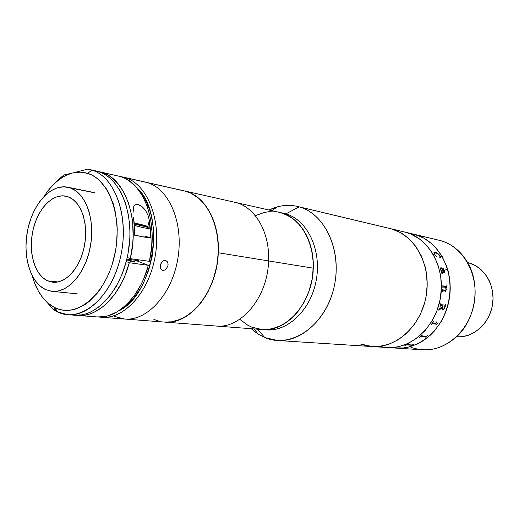 <?xml version="1.0" encoding="UTF-8"?>
<svg xmlns="http://www.w3.org/2000/svg" width="519" height="519" viewBox="0 0 519 519"><rect width="100%" height="100%" fill="white"/><g stroke="black" fill="none" stroke-linecap="round" stroke-linejoin="round"><path stroke-width="0.78" d="M396.399 348.119L422.57 349.793C445.899 351.571 469.786 330.506 474.288 302.506C479.037 274.545 463.214 246.668 440.553 240.621L415.025 234.53C438.133 240.699 454.248 269.653 449.311 298.788C444.621 327.969 420.131 349.942 396.341 348.113C420.118 349.936 444.601 327.989 449.305 298.821C454.255 269.698 438.172 240.738 415.077 234.543L406.105 232.402C429.343 238.643 445.523 267.979 440.508 297.517C435.739 327.093 411.054 349.365 387.129 347.522C411.061 349.365 435.759 327.074 440.514 297.484C445.516 267.927 429.304 238.597 406.053 232.389L391.534 228.924C415.018 235.198 431.373 265.144 426.261 295.363C421.409 325.627 396.386 348.437 372.214 346.569L360.154 343.915L364.76 345.388L360.154 343.915M277.354 340.483L264.729 337.551C290.238 348.684 323.48 327.372 333.217 290.51C343.351 253.772 326.172 213.958 299.152 206.88L391.534 228.924L299.152 206.88C323.824 213.497 340.886 247.291 335.099 281.811C329.571 316.376 302.733 342.501 277.354 340.483L372.214 346.569C396.386 348.437 421.409 325.627 426.261 295.363C431.373 265.144 415.018 235.198 391.534 228.924L406.105 232.402L410.685 233.991L419.313 238.798L426.929 245.643L433.196 254.284L437.835 264.398L440.631 275.57L441.435 287.338L440.209 299.191L436.998 310.634L431.951 321.17L425.295 330.356L417.328 337.83L408.401 343.306L398.89 346.588L394.044 347.38L387.07 347.516M391.534 228.924L400.623 232.694L408.875 238.636L415.927 246.557L421.467 256.165L425.243 267.084L426.41 272.897L427.215 284.918L425.963 297.043L424.581 302.986L420.377 314.287L414.415 324.44L406.974 333.01L398.378 339.679L389.01 344.194L379.259 346.413L372.155 346.562L379.259 346.413L389.01 344.194L398.378 339.679L406.974 333.01L414.415 324.44L420.377 314.287L424.581 302.986L425.963 297.043L427.215 284.918L426.41 272.897L425.243 267.084L421.467 256.165L415.927 246.557L408.875 238.636L400.623 232.694L391.534 228.924M369.509 346.303L364.76 345.388L369.509 346.303M393.629 347.847L403.218 347.977L408.031 347.198L417.471 343.961L421.999 341.528L430.426 335.118L434.234 331.2L440.839 322.143L443.55 317.09L447.663 306.197L449.863 294.649L450.064 282.939L448.254 271.567L446.625 266.156L442.006 256.178L435.772 247.641L432.132 244.021L424.023 238.234L419.631 236.119L411.846 233.771L440.553 240.621C451.809 243.898 460.781 251.118 467.463 262.277C481.061 284.704 475.806 319.633 456.227 337.071C442.006 349.345 426.903 352.751 410.912 347.302M469.28 263.023L467.645 262.595L469.28 263.023C485.044 267.434 495.768 286.488 492.421 305.263C489.242 324.064 472.764 338.18 456.493 336.825L461.787 336.727L468.261 335.3L474.437 332.445L480.056 328.274L484.889 322.935L488.729 316.642L491.422 309.635L492.291 305.963L493.05 298.444L492.466 290.977L490.578 283.854L489.164 280.513L485.492 274.447L480.815 269.393L475.333 265.54L469.28 263.023M443.258 272.073L441.831 271.813L441.559 271.314L441.857 271.807L443.291 272.079L441.643 268.725L442 268.498M387.18 347.529L396.341 348.113L391.754 347.555M402.906 231.636L415.077 234.543L423.971 238.208L432.093 243.982L435.733 247.595L441.974 256.127L446.6 266.098L449.396 277.114L450.22 288.72L449.019 300.41L445.86 311.698L440.871 322.091L434.28 331.154L426.378 338.531L417.523 343.941L408.083 347.185L403.269 347.97L396.282 348.106M437.491 239.888L413.526 234.14M440.826 269.218L440.936 269.685L441.092 268.602L440.845 269.186M413.954 344.356L411.963 345.271L406.844 344.914L404.865 345.446L408.648 343.98L407.571 344.661L412.086 344.966L413.954 344.356M427.611 335.436L425.904 337.116L420.844 336.695L419.054 337.765L422.369 334.982L421.486 336.208L425.943 336.565L427.611 335.436M432.827 323.071L435.435 323.311L436.693 321.897L435.551 324.083L432.269 323.765L430.952 325.147L433.3 321.521L432.827 323.071M437.459 323.856L436.479 324.485L437.004 323.473L437.472 323.337L437.459 323.856M442.817 310.128L442.143 309.519L442.188 307.968L438.698 310.154L439.23 308.636L442.448 307.027L442.791 305.86L440.605 305.568L439.969 306.314L440.683 303.751L440.923 304.627L445.224 305.211L445.834 304.465L444.556 308.63L442.979 310.148L444.536 308.617L445.808 304.458M445.419 287.292L443.291 286.942L442.876 287.708L442.882 285.191L443.343 286.105L445.925 286.527L446.236 285.761L446.385 287.448L445.717 287.338L446.269 289.258L445.912 290.997L443.135 291.003L442.681 291.769L442.83 289.252L443.187 290.147L445.789 290.329L446.055 289.141L445.419 287.292M440.774 269.835L440.573 267.96L441.384 267.83L442.532 269.387L443.505 272.118L444.141 272.144L443.842 269.932L442.804 268.829L443.2 268.544L444.387 270.97L444.381 272.89L441.779 272.592L442.493 273.85L441.922 273.565L440.774 269.835M434.591 254.595L433.91 252.292L436.356 252.513L438.821 254.316L440.852 257.482L439.775 257.606L439.911 256.243L439.392 255.257L436.713 253.259L434.844 252.915L434.286 253.428L435.253 255.264L437.27 257.08L434.591 254.595M384.397 347.256L379.726 346.361M404.93 345.42L406.838 344.888L411.956 345.245L413.896 344.356M407.48 344.616L408.816 343.993M411.95 344.966L407.571 344.661M419.08 337.746L420.831 336.675L425.891 337.097L427.572 335.436M421.383 336.156L422.55 334.995M425.904 337.116L420.89 336.675L425.904 337.116M443.317 286.105L442.882 285.197M446.359 287.448L446.022 285.729M445.497 291.282L446.243 289.576L445.717 287.344M442.869 291.801L443.109 291.003M443.22 290.16L443.018 289.284M443.064 287.74L443.265 286.949M445.86 286.527L443.343 286.105M443.979 272.203L443.479 272.125L442.175 268.764L440.871 267.661M444.355 272.897L444.206 270.425L442.882 268.414M441.753 272.605L442.46 273.844M440.994 269.971L441.585 271.307L440.994 269.971M440.988 267.655L440.968 267.668C442.149 268.427 442.986 269.912 443.479 272.125L443.505 272.118C443.012 269.906 442.175 268.42 440.988 267.655M440.819 257.489L439.372 255.017L437.53 253.227L435.558 252.24L433.949 252.24M434.338 253.149L434.675 254.485L434.338 253.149M437.238 257.061L434.675 254.485L434.319 253.214L435.895 253.006M442.902 309.019L442.467 307.838L442.986 305.879L442.512 308.52L443.142 309.084L444.102 308.682L445.049 306.307L443.005 305.886L444.939 306.152M438.704 310.148L439.346 309.363L442.162 307.988M440.164 306.333L440.637 305.561M440.806 304.575L440.878 303.777M444.913 306.145L442.986 305.879L444.913 306.145M436.492 324.505L437.485 323.343M430.965 325.134L432.314 323.733L435.532 324.064L436.667 321.89M432.723 323.013L433.488 321.54M441.643 268.725L441.079 268.608M443.122 270.879L447.326 269.153M160.248 265.806L161.532 262.504M162.836 270.341L161.506 269.783L160.585 268.57L160.235 265.923L160.721 263.996L162.343 261.589L163.79 260.681L165.314 260.506L166.657 261.083L167.663 262.348L168.111 264.067L167.935 265.988L165.911 269.283L164.387 270.165L162.836 270.341L161.506 269.783L160.585 268.57L160.209 266.87L161.156 263.094L162.343 261.589L163.79 260.681L166.028 260.707L167.228 261.647L167.961 263.165L167.935 265.988L165.911 269.283L164.387 270.165L162.836 270.341M147.37 182.63L125.027 177.582C147.007 183.856 161.526 219.076 155.317 255.439C149.349 291.847 124.378 319.451 101.776 317.297L99.434 317.018C122.134 321.053 148.272 294.286 154.986 257.314C161.96 220.4 147.428 183.947 125.027 177.582L124.404 178.075L125.027 177.582L120.538 176.583L122.854 177.011L147.37 182.63C169.33 188.871 183.895 223.313 177.822 258.773C171.997 294.286 147.201 321.183 124.618 319.036C147.201 321.183 171.997 294.286 177.822 258.773C183.895 223.313 169.33 188.871 147.37 182.63L186.379 191.433L147.37 182.63M136.977 187.904C166.327 213.867 154.156 294.837 118.475 311.03L125.248 306.541L129.413 302.856L133.377 298.581L140.526 288.428L143.633 282.654L148.732 270.01L152.158 256.347L153.747 242.276L153.825 235.276L153.436 228.399L151.25 215.327L149.491 209.267L144.736 198.407L141.804 193.717L136.977 187.904M138.21 261.401L138.644 259.831M47.644 280.837C34.76 275.089 28.253 252.325 32.827 231.007C37.245 209.637 52.023 193.425 65.66 196.111L67.931 196.727L62.767 195.812L57.473 196.558L52.244 198.907L47.274 202.747L42.74 207.911L38.808 214.204L35.603 221.386L33.235 229.203L31.789 237.371L31.309 245.604L31.821 253.609L33.313 261.096L35.733 267.804L39.003 273.468L43.025 277.879L47.644 280.837L52.711 282.219L58.024 281.947L63.389 279.994L68.586 276.419L73.4 271.333L77.642 264.943L81.12 257.482L83.682 249.263L85.226 240.621L85.687 231.922L85.038 223.52L83.325 215.768L80.614 208.982L77.039 203.416L72.751 199.283L67.931 196.727C80.763 200.944 88.619 222.865 84.591 244.968C80.711 267.103 65.971 283.861 52.717 282.226L47.644 280.837L57.985 281.953L47.644 280.837M94.873 192.867L70.071 187.833C85.583 192.744 95.262 219.135 90.468 245.967C85.849 272.838 68.021 293.196 52.03 291.347L45.542 289.576C29.953 282.42 22.246 254.803 27.844 229.113C33.242 203.364 51.134 183.804 67.684 187.19L70.071 187.833L75.93 190.875L81.159 195.838L85.518 202.553L88.833 210.779L90.942 220.186L91.74 230.397L91.188 240.985L89.307 251.501L86.18 261.498L81.937 270.555L76.767 278.301L70.902 284.431L64.59 288.72L58.083 291.029L51.653 291.308L45.542 289.576L39.976 285.943L35.143 280.578L31.224 273.714L28.331 265.611L26.553 256.587L25.95 246.953L26.527 237.053L28.266 227.231L31.108 217.824L34.955 209.17L39.678 201.573L45.127 195.313L51.109 190.642L57.414 187.755L63.818 186.795L70.071 187.833M137.535 261.141L137.97 259.734M67.885 314.702L74.522 315.215C97.118 317.388 122.263 288.934 128.394 251.449C134.765 214.003 120.337 177.868 98.363 171.568L91.869 170.102L87.62 173.365C110.177 179.801 123.58 220.004 114.031 257.839C104.799 295.791 76.189 318.432 55.046 307.722L57.447 311.887C79.809 323.305 110.197 299.515 119.993 259.338C130.133 219.29 115.795 176.791 91.869 170.102L87.653 169.136L74.386 172.587C78.888 171.77 83.3 172.029 87.62 173.365L91.869 170.102C113.836 176.408 128.238 212.764 121.829 250.469C115.659 288.227 90.475 316.888 67.885 314.702L57.447 311.887L53.587 309.694L55.611 309.856L53.587 309.694L56.5 311.406L57.447 311.887L55.046 307.722L54.145 307.274C49.824 305.01 45.964 301.714 42.558 297.381L53.587 309.694L42.558 297.381C37.991 291.496 34.546 284.289 32.21 275.751L34.617 283.095L38.192 290.763L42.558 297.381L39.055 292.45L42.558 297.381L48.416 303.453L55.046 307.722L59.049 309.272L63.208 310.174L67.483 310.414L71.83 309.979L76.209 308.863L84.889 304.621L89.099 301.513L97.04 293.462L100.68 288.59L107.089 277.386L109.794 271.171L112.117 264.632L115.516 250.865L116.554 243.794L117.249 229.645L116.905 222.729L114.855 209.585L113.174 203.5L108.614 192.601L105.792 187.897L99.22 180.197L95.541 177.271L91.662 174.987L87.62 173.365L80.16 172.126L72.543 172.983L64.324 174.903L59.983 178.075L51.083 187.009M77.856 315.468L97.072 316.934C117.236 319.055 140.059 297.115 148.363 265.339L129.296 262.737C120.882 295.175 97.961 317.602 77.805 315.461L84.811 315.169L89.372 314.105L93.92 312.354L102.814 306.846L107.07 303.122L114.978 293.903L121.783 282.596L124.683 276.303L129.296 262.737L148.363 265.339L135.303 260.272L126.85 259.091M116.211 175.584L120.427 176.544L124.651 178.192L128.706 180.482L136.166 186.97L142.485 195.812L147.396 206.705L150.659 219.232L152.112 232.895L151.678 247.135L149.368 261.342C158.743 223.138 143.964 182.597 120.427 176.544L89.703 169.525L120.427 176.544L101.581 172.295L105.798 173.949L109.846 176.272L117.294 182.85L123.606 191.842L128.491 202.929L131.722 215.696L132.663 222.554L133.143 236.859L132.669 244.157L130.314 258.657L127.226 257.456L130.314 258.657L149.368 261.342L130.314 258.657C139.812 219.647 125.111 178.348 101.581 172.295L101.477 172.717L101.581 172.295L98.363 171.568L102.658 173.262L106.778 175.649L110.683 178.711L114.329 182.435L120.687 191.712L125.553 203.156L128.693 216.313L129.945 230.631L129.834 238.033L128.135 252.928L126.571 260.253L122.088 274.253L115.997 286.89L108.575 297.634L100.161 306.061L91.123 311.861L86.491 313.716L81.853 314.858L74.47 315.208M79.459 171.251L87.653 169.136L89.703 169.525M126.24 261.537L129.296 262.737L126.24 261.537M134.317 261.433L135.102 262.101L132.293 261.777L126.876 259.928L134.317 261.433M74.386 172.587L64.324 174.903L59.983 178.075L53.412 184.466M149.355 220.367L147.811 226.55L149.355 220.367L150.367 229.061L150.614 238.046L146.183 236.45L150.614 238.046L146.196 237.306L150.614 238.046L149.355 220.367L148.077 215.469L149.355 220.367M145.729 210.798L148.077 215.469L145.729 210.798C143.16 207.185 140.558 205.122 137.924 204.59L142.167 206.789L145.729 210.798M133.195 208.404C133.824 205.381 135.401 204.11 137.924 204.59L136.069 204.59L134.655 205.336L133.72 206.659L133.02 212.647L133.195 208.404M133.571 217.442L134.564 226.278L134.797 235.412L133.571 217.442M139.326 236.164L134.797 235.412L139.326 236.164M47.865 190.921L53.463 184.479L59.529 179.256L65.932 175.39L72.543 172.983C63.422 175.39 55.196 181.371 47.865 190.921L44.154 196.273L47.865 190.921M36.7 287.889L39.055 292.45L36.7 287.889M97.021 316.934L104.079 316.655L108.633 315.617L117.657 311.536L126.286 304.88L134.155 295.856L140.921 284.788L143.795 278.625L148.363 265.339L135.303 260.272M134.895 261.686L134.765 262.121M146.812 227.29L148.324 227.873L147.909 226.848M149.005 228.341C147.227 228.607 142.394 227.62 134.499 225.389C141.181 227.484 151.269 229.359 148.668 228.049M146.773 237.209L142.011 236.735L134.804 235.029C143.692 237.267 147.467 237.812 146.131 236.651M145.164 225.531L134.278 222.865L146.15 225.862C152.748 228.101 141.304 226.167 134.505 223.877M144.632 236.041L146.364 236.768M143.601 225.856L143.705 225.421L139.261 224.182L139.092 224.87L139.261 224.182L135.615 223.527L136.413 224.117L144.535 226.024L139.261 224.182L135.615 223.527L136.413 224.117M134.278 222.878L146.15 225.862L148.006 226.809L142.472 226.018L134.369 223.832M279.494 212.375L281.655 212.933C302.979 218.882 317.42 248.607 312.191 278.697C307.19 308.837 283.887 331.531 261.946 329.533L266.273 329.863C288.181 331.855 311.426 309.292 316.395 279.326C321.605 249.399 307.177 219.822 285.885 213.886L299.152 206.88L285.885 213.886C307.559 219.907 322.02 250.45 316.129 280.792C310.498 311.186 286.17 333.101 264.119 329.623M257.58 329.195L264.729 337.551L257.58 329.195M285.885 213.886L281.655 212.933L289.849 216.553L293.663 219.18L300.546 225.973L306.171 234.607L308.429 239.512L311.705 250.268L313.21 261.894L312.853 273.902L311.977 279.89L308.883 291.509L304.115 302.246L297.887 311.64L294.312 315.714L286.443 322.416L277.899 327.009L269.03 329.331L261.894 329.526L268.81 329.357L273.26 328.514L282.018 325.102L290.29 319.483L297.718 311.854L303.972 302.493L308.779 291.788L311.919 280.189L313.255 268.18C312.736 302.428 286.579 332.465 261.946 329.533L251.747 327.113L247.764 325.192L240.453 319.847M255.718 215.541L264.255 212.472L268.628 211.746L277.373 211.973M260.201 329.351L251.747 327.113M279.501 212.375L286.034 214.555L293.851 219.323L300.702 226.167L303.673 230.293L308.533 239.765L311.77 250.547L313.223 262.192L313.255 268.18L268.557 260.927L313.255 268.18C314.469 240.55 299.191 216.319 279.553 212.388L281.655 212.933M299.152 206.88C291.97 204.888 284.73 204.869 277.431 206.834L269.063 210.02C278.385 205.466 287.863 204.272 297.497 206.445L299.152 206.88M251.228 328.715L258.287 334.21L264.729 337.551L257.658 333.808L251.228 328.715M268.557 260.927C267.823 297.179 240.965 329.059 215.982 326.016C240.965 329.059 267.823 297.179 268.557 260.927L218.265 252.759C217.273 291.269 189.733 325.238 164.497 322.085C186.989 324.193 211.434 298.529 217.02 264.586C222.852 230.689 208.242 197.609 186.379 191.433L190.862 193.152L198.855 198.329L205.835 205.855L211.499 215.469L215.58 226.809L216.955 232.992L218.311 246.032L218.265 252.759L268.557 260.927C269.958 231.682 254.511 206.199 234.588 202.235C254.511 206.199 269.958 231.682 268.557 260.927M277.587 212.005L268.848 211.72L264.476 212.42L255.925 215.437M240.278 319.691L247.569 325.082L251.546 327.035L259.987 329.325M261.946 329.533L124.618 319.036L114.161 316.331M154.078 319.457L158.321 320.989M164.445 322.085L171.776 321.812L180.936 319.14L189.805 313.93L198.024 306.34L205.226 296.647L208.34 291.127L213.419 279.021L216.786 265.929L218.278 252.429L217.837 239.097L215.495 226.511L211.376 215.21L205.68 205.641L198.667 198.174L190.655 193.055L184.219 190.862C204.363 194.833 219.894 221.697 218.265 252.759L216.721 266.26L213.315 279.332L208.19 291.406L201.593 301.974L193.814 310.609L185.212 316.973L176.142 320.865L171.549 321.845L164.445 322.085M137.795 260.324L138.489 260.421L137.795 260.324M158.1 320.924L153.871 319.367M387.129 347.522L372.272 346.569M404.489 231.98L390.003 228.522M413.474 234.127L404.541 231.993M165.068 260.48L166.657 261.083M124.618 319.036L101.776 317.297M184.219 190.862L122.854 177.011M77.214 293.819L52.03 291.347M92.479 192.231L67.82 187.216M56.5 311.406L54.145 307.274M283.783 213.341L279.605 212.401M277.431 206.834L271.794 210.636M258.287 334.21L254.018 328.923M389.957 228.516L297.497 206.445M279.553 212.388L184.271 190.875"/></g></svg>
